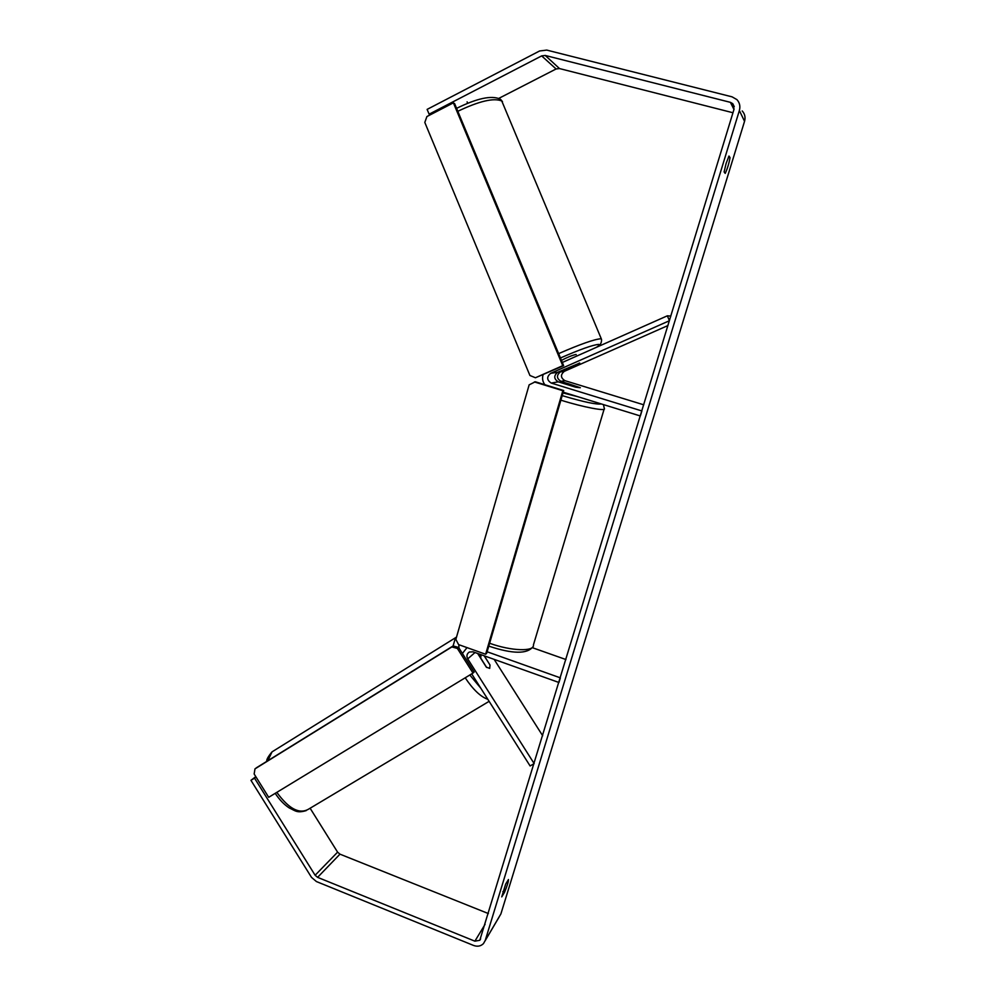 <?xml version="1.0" encoding="UTF-8"?>
<svg xmlns="http://www.w3.org/2000/svg" width="996" height="996" viewBox="0 0 996 996"><rect width="100%" height="100%" fill="white"/><g stroke="black" fill="none" stroke-linecap="round" stroke-linejoin="round"><path stroke-width="1.49" d="M566.351 369.267L560.375 371.906C556.353 375.305 556.527 378.455 560.922 381.344L580.319 387.73L575.725 387.207L558.233 381.829C553.801 378.903 553.614 375.729 557.673 372.292L579.734 363.054M670.843 316.106L667.357 315.807L669.437 320.724L550.688 373.313C546.53 376.824 546.717 380.086 551.261 383.074L641.885 410.95L640.341 415.979L563.213 392.187M667.967 325.543L564.346 371.334C560.362 374.683 560.536 377.783 564.869 380.646L643.752 404.812M543.069 374.795C542.023 378.43 542.633 381.742 544.912 384.742M667.357 315.807L562.317 362.469M477.644 653.463L486.347 667.183L489.708 668.391L490.02 665.029L484.156 655.791M471.693 673.856L530.109 765.961L534.167 763.621L467.722 658.879C466.29 656.003 466.838 653.712 469.34 652.031L473.05 651.832L558.943 682.497L560.362 677.853L487.119 651.77M542.683 735.758L494.141 659.364M462.405 653.463L467.024 647.612M532.387 647.699L565.952 659.539M489.733 664.581L484.33 655.854M481.068 654.696L480.695 658.057L486.671 667.469M501.735 896.873L505.682 884.062L508.47 879.518C508.558 881.485 507.25 885.718 504.561 892.229L501.747 896.886M726.121 163.406L724.104 171.935L725.2 173.391C727.354 168.897 728.96 163.655 730.043 157.629L728.985 156.036L726.121 163.406M734.052 109.174L479.798 940.274L474.88 941.17L317.6 877.352L315.122 875.26L254.515 778.137L250.955 780.329L311.499 877.364L316.429 881.56L473.573 945.453C477.47 946.847 480.757 946.237 483.446 943.623L485.201 940.548L739.368 110.531C740.501 106.323 739.679 102.688 736.916 99.612L732.085 96.849L546.704 50.086L539.583 50.983L427.11 109.398L429.127 114.179L541.662 55.901L545.223 55.452L730.404 102.339L732.757 103.671L734.052 109.174M742.207 110.954C744.846 113.88 745.63 117.329 744.547 121.325L500.888 913.942L485.201 940.548M255.81 776.656L250.955 780.329M256.022 776.992L254.515 778.137M488.376 913.556L339.96 854.157L337.594 852.153L310.117 808.229M430.297 114.789L429.127 114.179M498.822 98.367L556.092 68.973L559.491 68.562L732.956 112.747M728.375 157.194L730.043 157.629M502.843 891.557L504.561 892.229M563.001 392.947L577.717 396.657M565.404 384.033L580.319 387.73L567.732 383.522L564.172 383.223L565.429 383.958M485.625 654.248L486.671 653.301L563.699 390.532L535.325 381.779L529.15 384.842L455.857 639.395L458.596 644.611L485.625 654.248L562.84 390.706L563.699 390.532M562.84 390.706L534.379 381.941M472.988 673.072L474.171 672.014L458.583 647.437L453.093 645.956L451.86 646.939L457.363 648.433L472.988 673.072L268.696 797.298L254.154 774.004L254.988 768.875L256.694 767.617L453.093 645.956L455.433 637.913L456.517 637.154M254.988 768.875L451.86 646.939M457.363 648.433L458.583 647.437M579.572 363.017L567.732 368.794L564.533 369.267M561.445 360.39C567.16 357.352 572.015 355.373 576.012 354.464L576.186 354.601M467.099 101.841L467.684 103.235M562.74 365.656L563.649 365.669L454.637 103.646L453.392 102.837L426.911 116.544L424.806 122.433L529.922 375.492L535.45 377.758L562.74 365.656L453.392 102.837M535.45 377.758L563.649 365.669M557.673 372.292L550.688 373.313M558.233 381.829L551.261 383.074M564.869 380.646L560.922 381.344M564.346 371.334L560.375 371.906M475.017 652.529L467.722 658.879M489.123 701.333L308.598 809.138C299.398 814.479 288.803 808.877 276.826 792.343M267.812 760.732L272.033 751.868L274.585 750.287M456.529 637.091L272.033 751.868C268.111 756.587 266.355 759.749 266.766 761.38M465.194 677.803C473.162 689.693 480.707 696.851 487.828 699.304M480.794 688.199L469.813 675.002M458.932 647.985L458.87 644.711M744.547 121.325L739.368 110.531M337.594 852.153L315.122 875.26M339.96 854.157L317.6 877.352M485.077 924.338L474.88 941.17M733.965 109.448L730.404 102.339M559.491 68.562L545.223 55.452M556.092 68.973L541.662 55.901M603.414 404.588L604.323 408.472C606.825 411.659 583.718 407.327 560.985 400.205L560.873 400.168M562.217 395.611L563.051 395.873C583.793 402.01 596.554 404.7 601.323 403.94M489.621 643.254L489.721 643.292C511.346 651.172 534.69 651.845 533.433 644.91L604.099 409.219M601.323 338.877L501.772 100.994C493.817 97.658 479.176 101.094 457.824 111.291M558.632 353.617C580.394 344.155 594.475 339.213 600.874 338.765L601.534 339.387C601.696 343.159 600.065 345.774 596.629 347.231M596.504 347.28C599.194 345.512 599.916 344.554 598.646 344.392C592.745 344.915 580.021 349.447 560.449 357.975M306.233 810.595C296.92 813.371 295.389 810.732 289.189 807.918C283.997 804.482 279.328 799.614 275.207 793.339M480.981 654.77L479.176 655.878M480.645 938.842L479.798 940.274M734.251 106.684L732.757 103.671M499.195 916.893L485.139 940.747M488.787 646.093L489.385 646.317C512.567 653.974 527.046 654.173 532.835 646.914M502.519 101.729L500.864 99.65M456.591 108.352C477.159 98.231 491.7 95.155 500.204 99.139"/></g></svg>
